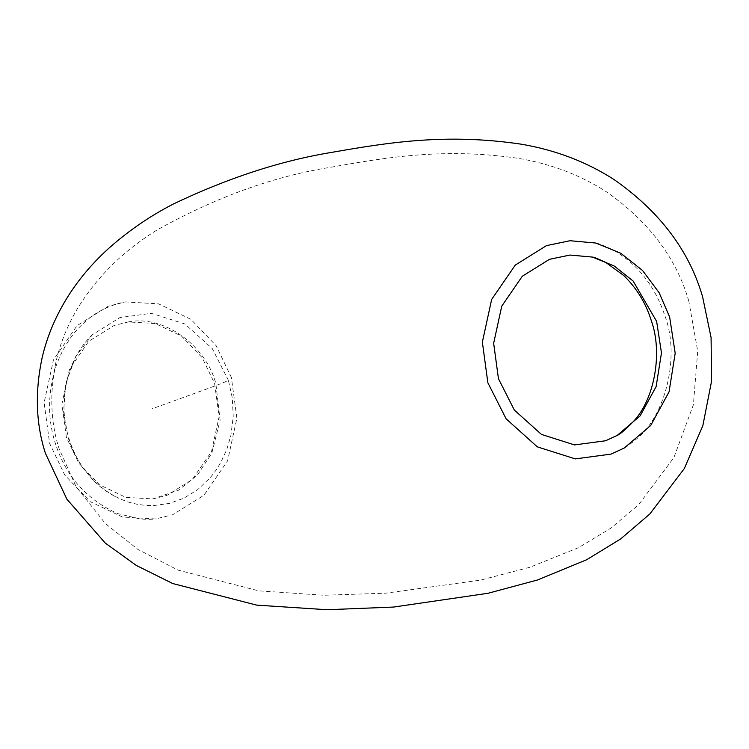 <?xml version="1.0" encoding="UTF-8"?>
<svg xmlns="http://www.w3.org/2000/svg" width="749" height="749" viewBox="0 0 749 749"><rect width="100%" height="100%" fill="white"/><g stroke="black" fill="none" stroke-linecap="round" stroke-linejoin="round"><path stroke-width="0.56" stroke-dasharray="3.75 2.81" d="M66.389 437.276L61.905 404.095L69.488 369.304L88.757 341.282L114.194 325.441L128.276 321.948L155.24 323.521L181.539 336.086L202.239 357.722L214.626 383.61L219.101 416.781L211.518 451.572L192.25 479.594L166.821 495.445L152.74 498.928L125.776 497.355L99.477 484.79L78.767 463.154L66.389 437.276M231.394 377.533L216.208 345.795L190.817 319.261L158.573 303.851L125.504 301.922L108.24 306.201L77.044 325.628L53.422 359.997L44.116 402.662L49.612 443.342L64.798 475.091L90.189 501.624L122.433 517.025L155.502 518.954L172.776 514.685L203.962 495.248L227.593 460.878L236.89 418.214L231.394 377.533M228.398 380.38L212.323 348.613L184.853 323.942L151.392 313.325L119.934 317.548L92.436 334.681L75.818 356.365L65.79 383.385L63.571 411.959L68.299 438.334L72.896 450.524L81.697 466.337L93.513 480.643L100.441 486.887L107.922 492.355L119.962 498.9L128.332 502.055L136.824 504.217L145.306 505.388L153.648 505.594L169.461 503.394L183.851 498.188L197.699 489.649L210.357 477.6L215.937 470.344L220.871 462.367L226.835 449.306L230.907 435.338L233.239 416.201L232.237 397.569L228.398 380.38C218.661 385.023 205.02 389.508 151.935 408.86M128.276 321.948C163.657 314.655 205.975 345.448 215.843 383.572L220.103 420.236L211.78 453.239L197.549 474.932L178.58 490.183L152.74 498.928M595.914 243.06C598.863 243.416 605.023 245.962 614.395 250.7C638.625 265.155 655.553 287.129 665.168 316.621C680.111 356.449 665.505 416.107 636.341 439.101C630.527 443.988 626.501 446.956 624.235 448.024M125.504 301.922L126.3 301.819C119.568 302.484 100.188 308.373 87.118 320.095C73.177 331.601 62.747 347.143 55.838 366.72C47.702 393.244 47.487 418.635 55.201 442.893C65.631 476.121 86.528 499.705 117.883 513.645L140.072 518.963C147.759 519.46 153.161 519.422 156.298 518.851L155.502 518.954M92.436 334.681C84.88 341.797 78.57 350.691 73.505 361.364C62.551 387.402 61.053 413.158 68.992 438.624C76.932 464.118 92.202 483.377 114.794 496.4M688.799 301.061C676.441 258.087 648.915 221.629 606.213 191.688C580.4 175.051 551.217 163.956 518.683 158.395C444.766 147.534 387.308 157.168 330.487 167.317C274.181 176.174 216.545 196.959 157.608 229.662C123.313 250.728 96.415 277.345 76.904 309.515C66.839 326.817 59.836 344.456 55.875 362.432C49.5 393.618 50.604 422.464 59.199 448.969L76.052 486.597L105.356 523.56L137.853 549.382L178.112 570.139L258.695 590.83L323.877 595.258L385.801 593.18L480.455 580.129L529.833 567.293L578.668 547.613L611.044 528.073L638.663 504.732L673.922 457.536L693.387 404.797L697.703 351.084L688.799 301.061"/><path stroke-width="1.12" d="M487.861 382.776L482.365 342.096L491.662 299.431L515.293 265.062L546.48 245.625L570.045 240.719L595.914 243.06L620.799 253.246L642.576 270.529L659.129 292.719L669.634 316.967L675.195 353.2L669.054 391.858L650.722 425.479L624.235 448.024L611.015 454.109L575.298 458.903L537.295 446.844L506.118 418.831L487.861 382.776M656.639 321.405L633.092 280.997L614.143 265.951L592.487 257.085L569.98 255.053L549.457 259.323L522.315 276.231L501.755 306.135L493.657 343.267L498.441 378.676L514.329 410.049L541.471 434.429L574.53 444.925L605.623 440.749L617.139 435.45L640.18 415.826L656.124 386.578L661.47 352.929L656.639 321.405M702.59 296.791C689.202 250.559 659.7 211.49 614.086 179.582C586.486 161.821 555.496 150.015 521.135 144.164C446.235 133.05 388.272 142.497 331.264 152.45C280.585 160.81 228.061 177.944 173.702 203.84C150.821 215.543 129.502 230.074 109.757 247.442C93.906 261.616 80.433 277.242 69.32 294.31C56.278 314.646 47.243 335.664 42.225 357.357C34.81 391.774 35.868 423.728 45.399 453.239L66.867 499.171L105.309 543.109L136.309 565.429L172.673 583.518L256.738 605.136L327.079 609.723L393.618 607.055L488.095 593.264L537.585 579.96L586.682 559.728L620.678 538.924L649.823 513.992L684.343 468.518L702.843 425.675L711.55 381.241L711.082 337.565L702.59 296.791M617.139 435.45C620.088 434.27 625.415 429.72 633.12 421.809C654.673 399.357 662.818 352.713 651.377 320.89C645.966 303.336 636.762 288.215 623.767 275.538L605.801 262.45C598.563 258.995 594.126 257.207 592.487 257.085"/></g></svg>
